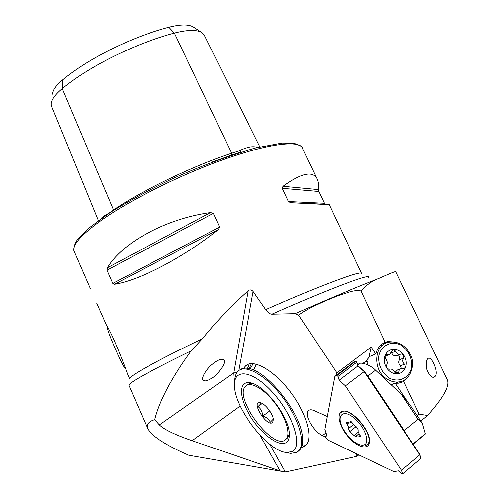<?xml version="1.0" encoding="UTF-8"?>
<svg xmlns="http://www.w3.org/2000/svg" width="499" height="499" viewBox="0 0 499 499"><rect width="100%" height="100%" fill="white"/><g stroke="black" fill="none" stroke-linecap="round" stroke-linejoin="round"><path stroke-width="0.75" d="M395.769 271.762L395.713 271.637C395.114 271.412 389.401 273.733 378.573 278.592C372.965 280.463 367.114 284.555 361.033 290.88L356.161 290.593L351.471 291.391L337.879 295.72L324.518 301.19L311.257 307.396L302.668 312.268L298.633 315.193L336.825 372.865L336.388 375.142M147.523 428.167L128.96 385.434C127.931 383.207 148.677 371.674 191.192 350.828L202.419 338.746C216.429 321.437 231.648 305.444 248.078 290.774C249.949 289.457 251.627 289.694 253.124 291.472L265.73 309.642C267.888 312.561 269.959 314.083 271.943 314.202L295.102 313.671L298.633 315.193M208.601 379.982L205.476 380.912L203.442 380.456C200.386 379.128 206.218 368.923 212.437 364.158C217.508 359.985 221.232 358.494 223.608 359.685C227.968 361.463 216.61 376.271 211.052 378.641L208.601 379.982M191.192 350.828C171.668 377.656 159.505 400.603 154.715 419.671L159.399 424.892C164.034 429.464 174.943 434.735 192.115 440.704L280.089 470.888L260.023 435.209M356.286 453.66L357.134 456.298L285.403 471.998L280.089 470.888M154.715 419.671C148.084 421.643 145.839 424.811 147.966 429.177C152.819 436.8 166.435 445.488 188.828 455.256L281.417 471.306M407.452 377.637L403.691 381.573L398.576 383.182L395.289 383.288L391.141 384.717M380.531 345.47L381.28 345.47M396.306 382.795L395.732 383.313M336.825 372.865L371.268 347.148L369.073 356.748L366.36 361.288M369.073 356.748L375.803 353.972C377.344 348.389 380.475 344.491 385.203 342.264L387.661 341.553L391.815 341.827M427.45 358.999L428.373 358.17C430.568 357.696 432.92 360.958 435.427 367.95C436.637 372.971 436.276 375.953 434.336 376.913C432.009 378.317 429.496 375.853 426.795 369.51C425.909 364.239 426.127 360.733 427.45 358.999M361.033 290.88L385.203 342.264M371.268 347.148L375.803 353.972M395.289 383.288L408.001 402.419M417.127 415.617L418.992 414.095L427.487 415.492C443.006 398.052 449.63 386.263 447.366 380.132L446.761 378.86M403.691 381.573L418.992 414.095M427.487 415.492L420.751 421.044M357.134 456.298L358.868 454.888M244.878 366.522C251.639 358.413 271.793 368.362 288.534 389.469C305.363 410.471 313.484 436.394 306.461 444.628L303.953 446.748L301.302 447.697L306.461 444.628C313.073 436.781 306.286 413.085 290.917 392.57C275.629 371.98 255.9 359.879 247.255 364.669L244.878 366.522L243.649 368.274M325.922 432.858L322.41 435.596L325.211 436.931M322.41 435.596C313.752 431.866 304.072 415.074 308.189 410.902C309.386 409.517 311.332 409.411 314.039 410.577L327.219 416.503M129.628 378.803L127.513 373.938C125.212 367.139 113.067 335.147 106.755 325.816L96.694 303.093M210.516 212.549C165.406 218.799 122.112 242.801 107.347 267.832L106.998 270.215L112.786 283.426L114.558 284.274C138.759 280.706 183.033 257.808 218.294 229.621L219.641 227.039L213.385 213.31L210.516 212.549L107.347 267.832M318.487 189.614C318.849 184.861 318.281 181.087 316.79 178.299C312.218 170.683 300.972 173.346 283.052 186.289L282.291 188.304L288.453 201.521L290.699 202.694L329.221 204.665L325.392 204.259L324.4 203.261L318.861 191.504L318.487 189.614L283.052 186.289M201.521 32.366L193.818 27.295C189.333 24.208 181.018 24.189 168.868 27.233C131.961 36.783 87.681 58.863 62.456 80.058C55.988 85.51 52.732 90.213 52.688 94.155M62.456 80.058L62.281 88.629L113.541 209.917C142.739 190.131 192.14 166.329 231.598 153.224L238.584 151.054C246.693 147.018 253.03 145.82 257.578 147.454M98.422 220.577L51.796 106.736L51.247 104.322C51.272 99.981 54.952 94.754 62.281 88.629C88.828 66.535 135.609 43.245 174.394 33.077C188.135 29.584 197.473 29.541 202.401 32.946L204.172 34.942L259.867 146.899L204.135 34.88M237.923 153.031L238.148 152.912C240.649 152.108 241.447 150.031 238.584 151.054M108.37 213.684L108.595 213.46C104.971 215.081 102.42 216.853 100.941 218.762M114.053 210.017L113.541 209.917L108.595 213.46M286.021 442.7C288.528 441.185 289.638 438.072 289.358 433.369C288.977 415.991 263.104 383.351 249.525 382.696C238.347 381.13 238.965 397.878 249.862 415.567C260.534 433.288 278.561 447.185 286.021 442.7M292.339 451.495C303.055 446.38 293.225 415.068 273.09 392.807C253.118 370.333 233.488 367.813 234.38 385.453C233.987 407.833 267.851 451.695 286.732 452.481L292.339 451.495M251.477 363.621L249.219 368.618M249.226 363.933L247.442 368.287M298.277 451.271L300.173 449.518C302.275 446.83 303.061 442.744 302.537 437.267C301.14 413.166 266.878 370.227 248.209 368.405C244.516 367.769 241.591 368.331 239.433 370.09M286.183 452.425L290.686 453.41L296.737 452.362L299.2 450.273C306.093 442.133 297.828 416.166 280.962 395.027C264.183 373.788 244.13 363.659 237.505 371.686C235.528 373.988 234.592 377.356 234.692 381.81M273.346 419.148L270.302 422.241C269.229 419.135 266.691 417.114 262.68 416.178C262.617 411.943 261.071 408.743 258.039 406.591C260.31 404.464 261.314 403.254 261.052 402.961L260.073 402.705C250.473 401.502 267.682 428.142 272.741 422.31L273.39 419.684C273.333 413.908 264.688 402.911 260.073 402.705M286.033 439.257L286.357 438.889C290.979 433.463 285.434 416.203 274.257 402.125C263.141 387.979 249.681 380.986 245.234 386.432C233.183 398.214 274.675 452.431 286.033 439.257M286.114 439.176L287.817 437.773L289.383 433.793M252.968 383.594L249.394 383.706L246.955 385.116M269.816 410.902L262.68 416.178M262.293 403.479L258.039 406.591M125.523 368.979L125.523 368.979C122.997 367.613 105.289 326.92 107.815 328.317L107.94 328.011M412.885 444.048L425.229 433.737L422.223 423.252L417.975 419.235L401.221 394.16L409.654 404.433L422.223 423.252M425.229 433.737L413.01 444.235L425.21 434.068M404.639 431.672L404.277 430.475L417.975 419.235M357.783 364.912L358.482 364.389C360.06 361.033 371.013 365.224 375.622 370.183L401.221 394.16M404.277 430.475L367.975 376.028L365.187 372.51M363.091 363.322L365.967 361.157L367.676 361.725M356.373 436.662L356.604 435.696L360.347 436.294L359.785 434.498C358.294 432.527 357.827 431.011 358.369 429.957L356.71 427.1L350.335 421.549L349.992 422.965L346.35 422.404L346.911 424.212C348.389 426.183 348.857 427.687 348.321 428.728L349.967 431.523L354.147 435.558L356.28 437.049L356.373 436.662M363.366 445.089C361.17 445.407 358.519 444.572 355.413 442.582C350.024 438.895 345.688 433.893 342.408 427.587C336.052 415.174 343.144 408.781 354.153 417.95C365.249 426.826 371.031 444.21 363.366 445.089M340.617 413.097C347.161 402.737 375.834 435.353 367.819 444.316L364.969 445.981M402.612 473.913L420.8 458.456L419.74 454.839L364.201 371.543L357.933 366.029L339.077 380.219L337.91 376.446L336.831 375.479L334.779 376.346L324.787 429.446L326.932 435.901L325.036 436.4L325.404 437.504L328.404 440.33L393.973 471.667L398.402 470.844L401.832 474.05L402.612 473.913L401.502 470.276L345.345 385.864L339.077 380.219M356.928 362.049L355.737 361.326L356.928 362.049L357.933 366.029L356.816 362.274L337.91 376.446M358.045 365.798L364.482 371.456L345.345 385.864M364.482 371.456L419.734 454.321L419.74 454.839L401.502 470.276M326.67 435.122L325.036 436.4M336.831 375.479L355.737 361.326L353.629 362.243L334.779 376.346M419.734 454.321L420.8 458.456M369.285 443.268L369.478 442.233C371.612 431.217 351.084 407.901 342.482 411.313C336.108 412.904 338.852 425.784 347.516 436.064C356.068 446.468 367.526 450.497 369.285 443.268M385.028 355.862L386.413 354.589L388.69 354.808L390.068 354.153L391.466 351.415L393.175 349.375L395.726 351.227C396.493 353.479 397.965 354.49 400.142 354.265L401.24 353.934L403.672 355.014L403.591 358.132C402.169 360.309 402.487 362.343 404.546 364.226L405.575 367.208L403.997 368.555L401.533 368.468C399.799 368.873 398.926 369.996 398.901 371.836L397.216 373.838L394.628 372.061C393.505 369.971 392.008 368.967 390.131 369.042L389.077 369.335L386.887 368.162L386.681 365.112C387.723 363.066 387.411 361.02 385.752 358.968L385.028 355.862C386.606 351.845 389.413 349.668 393.449 349.344C397.522 349.325 400.928 351.215 403.672 355.014C406.198 358.974 406.835 363.035 405.575 367.208C404.053 371.237 401.265 373.452 397.216 373.838C393.106 373.894 389.663 372.005 386.887 368.162C384.336 364.139 383.719 360.041 385.028 355.862M367.713 364.806L368.206 358.132M395.052 383.232L394.378 383.6M401.377 368.499L400.429 365.761C398.589 363.815 398.277 361.8 399.487 359.71C400.31 357.328 399.518 355.943 397.117 355.556L396.119 355.856C394.104 356.024 392.626 355.026 391.671 352.862L391.316 352.163M394.909 372.56L397.541 369.94L400.373 368.898M385.92 355.918L384.904 356.348M378.573 278.592C358.588 286.307 330.762 298.003 295.102 313.671M159.399 424.892L233.694 372.934L248.078 290.774M368.212 277.999C374.855 271.88 335.004 286.301 271.943 314.202M202.419 338.746C155.12 361.382 127.07 377.306 129.721 379.009M329.221 204.665L361.6 273.34C360.652 270.577 321.169 285.122 265.73 309.642M234.38 384.08L233.694 372.934L236.825 372.566M192.115 440.704L240.119 406.018M269.809 444.241L285.403 471.998M253.124 291.472L238.709 370.57M90.525 288.909L74.395 251.827C71.288 245.446 81.674 233.962 105.545 217.371C129.403 201.29 165.824 182.428 201.091 168.119C256.205 145.627 298.358 138.51 302.45 147.891L302.874 148.783M212.056 162.05L231.773 155.021M168.868 27.233L174.394 33.077L231.598 153.224L231.729 154.927L238.148 152.912M318.861 191.504L282.291 188.304M324.4 203.261L288.453 201.521M325.392 204.259L290.699 202.694M218.294 229.621L114.558 284.274M219.641 227.039L112.786 283.426M213.385 213.31L106.998 270.215M255.975 365.131L253.642 370.102M253.224 363.659L250.217 368.873M375.622 370.183L367.975 376.028M360.284 435.321L359.274 436.126M358.401 432.165L354.147 435.558M355.918 426.807L349.967 431.523M348.215 428.847L353.492 424.68L348.246 428.816M348.314 423.108L346.911 424.212M350.884 421.449L350.236 421.954M353.367 424.768L351.982 422.273M388.359 379.808C372.472 372.023 373.233 344.372 389.077 342.152C398.458 341.06 405.662 345.402 410.689 355.163C415.486 363.865 410.758 381.018 398.863 381.91C395.32 382.365 391.821 381.66 388.359 379.808M389.557 378.223C382.147 373.071 378.535 365.923 378.71 356.785C380.481 345.664 391.278 340.143 401.003 345.133C408.257 350.211 411.843 357.253 411.762 366.26C410.19 377.313 399.493 383.201 389.557 378.223M391.671 352.862L395.726 351.227M396.742 355.668L400.703 354.109M399.487 359.71L403.591 358.132M400.429 365.761L404.546 364.226M395.389 373.109L398.901 371.836M385.184 355.513L387.261 354.67M382.696 343.674L387.661 341.553M428.373 358.17L427.637 358.75M73.927 250.56C73.503 250.903 73.715 244.828 77.127 240.162L88.491 228.367L110.279 212.431C128.698 201.01 149.382 189.795 172.33 178.792C199.251 166.716 226.827 156.48 255.064 148.091L282.06 143.063L294.279 143.313C299.855 145.533 302.363 146.743 301.801 146.931L316.79 178.299M309.299 410.059L308.189 410.902M395.713 271.637L447.366 380.132M223.608 359.685L223.24 359.473M252.662 383.55L249.525 382.696M302.537 437.267C302.681 443.343 302.481 446.268 301.945 446.037M300.173 449.518L299.2 450.273M286.732 452.481L290.686 453.41M287.817 437.773L286.357 438.889M355.413 442.582L356.286 443.237M359.168 433.656L356.928 435.44M353.473 424.655L348.321 428.728M351.489 421.792L349.992 422.965M398.863 381.91L391.035 384.617M396.119 355.856L400.142 354.271M384.91 356.323L388.69 354.808M392.495 349.649L393.175 349.375M397.117 355.556L401.24 353.934M385.771 354.851L386.413 354.589"/></g></svg>
